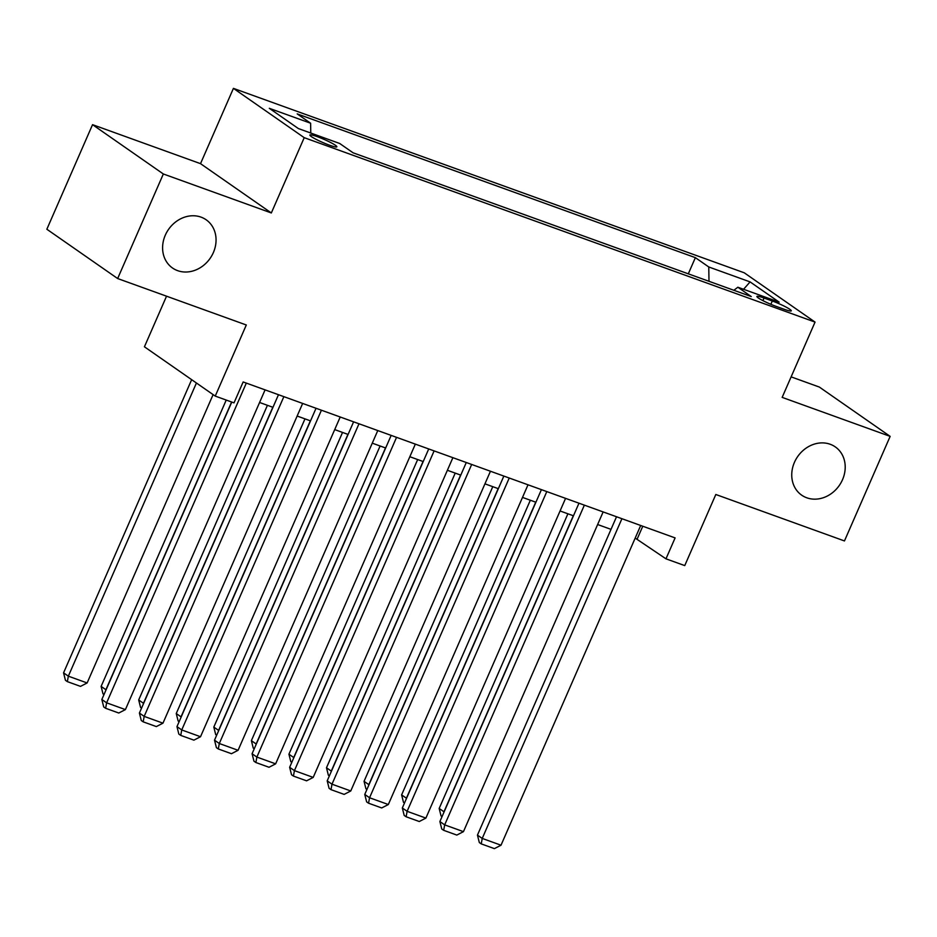 <?xml version="1.0" encoding="UTF-8"?>
<svg xmlns="http://www.w3.org/2000/svg" width="937" height="937" viewBox="0 0 937 937"><rect width="100%" height="100%" fill="white"/><g stroke="black" fill="none" stroke-linecap="round" stroke-linejoin="round"><path stroke-width="1.41" d="M213.367 252.568A29.41 25.334 -55.1 0 1 172.525 268.017A29.41 25.334 -55.1 0 1 165.287 235.21A29.41 25.334 -55.1 0 1 206.128 219.762A29.41 25.334 -55.1 0 1 213.367 252.568M842.515 479.709A29.41 25.334 -55.1 0 1 801.674 495.158A29.41 25.334 -55.1 0 1 794.435 462.351A29.41 25.334 -55.1 0 1 835.277 446.89A29.41 25.334 -55.1 0 1 842.515 479.709M329.484 145.188A14.699 1.675 23.6 0 0 336.84 146.816A14.699 1.675 23.6 0 0 317.245 136.661A14.699 1.675 23.6 0 0 309.889 135.033A14.699 1.675 23.6 0 0 329.484 145.188M166.54 296.186L144.427 346.795L215.241 396.093L234.016 402.875L243.151 381.956L675.108 537.908L665.973 558.827L684.748 565.597L715.821 494.49L844.46 540.942L890.15 436.373L819.348 387.063L791.121 376.873M92.54 124.668L46.85 229.237L117.652 278.547L163.343 173.977L271.332 212.957L304.22 137.669L233.418 88.371L200.518 163.659L92.54 124.668L163.343 173.977M304.22 137.669L815.049 322.094L744.247 272.796L233.418 88.371M772.299 301.011L764.03 298.025A14.242 1.628 23.6 0 0 756.909 296.455A14.242 1.628 23.6 0 0 775.895 306.294L784.164 309.269A14.242 1.628 23.6 0 0 791.285 310.85A14.242 1.628 23.6 0 0 772.299 301.011L770.858 304.314M708.993 281.299L708.77 266.975L695.371 257.652L297.216 113.904L310.615 123.227L269.306 108.317L298.388 128.568L339.709 143.49L353.097 152.813L751.251 296.56L737.852 287.226L733.858 290.283M708.77 266.975L750.08 281.896L779.174 302.147L737.852 287.226M215.241 396.093L246.302 324.987L117.652 278.547M815.049 322.094L782.161 397.382L890.15 436.373M635.192 538.084L665.973 558.827M259.584 402.477L272.972 407.314M297.146 416.04L310.534 420.877M334.708 429.603L348.095 434.44M372.27 443.166L385.657 447.991M409.832 456.717L423.219 461.554M447.382 470.28L460.781 475.118M484.944 483.843L498.343 488.681M522.506 497.406L535.905 502.232M560.068 510.97L573.467 515.795M597.63 524.521L611.018 529.358M642.77 526.231L637.265 538.834M688.297 273.827L695.371 257.652M310.615 123.227L310.768 133.042M743.556 289.287L750.08 281.896M271.332 212.957L200.518 163.659M640.697 525.481L501.014 845.209L482.227 838.428L477.448 835.101L479.322 842.55L481.243 843.886L482.227 838.428L621.922 518.7M616.523 516.755L477.448 835.101M501.014 845.209L494.385 848.629L481.243 843.886M567.904 513.792L439.172 808.444L443.962 811.782L573.292 515.737M443.822 812.531L444.126 811.84M442.041 816.596L441.046 815.904L439.172 808.444M603.135 511.93L463.452 831.646L444.677 824.876L439.886 821.538L441.76 828.999L443.681 830.323L444.677 824.876L584.36 505.148M578.972 503.192L439.886 821.538M463.452 831.646L456.823 835.078L443.681 830.323M565.573 498.367L425.89 818.095L407.115 811.313L402.324 807.975L404.198 815.436L406.119 816.759L407.115 811.313L546.798 491.585M541.41 489.641L402.324 807.975M425.89 818.095L419.261 821.515L406.119 816.759M528.011 484.804L388.328 804.532L369.553 797.75L364.762 794.424L366.636 801.873L368.557 803.208L369.553 797.75L509.236 478.022M503.848 476.078L364.762 794.424M388.328 804.532L381.699 807.952L368.557 803.208M490.449 471.241L350.766 790.969L331.991 784.187L327.2 780.861L329.086 788.31L330.995 789.645L331.991 784.187L471.674 464.459M466.286 462.515L327.2 780.861M350.766 790.969L344.137 794.389L330.995 789.645M530.342 500.229L401.61 794.892L406.4 798.219L535.73 502.173M406.26 798.968L406.564 798.277M404.491 803.032L403.496 802.341L401.61 794.892M492.78 486.666L364.048 781.329L368.838 784.656L498.179 488.622M368.698 785.417L369.002 784.714M366.929 789.469L365.934 788.778L364.048 781.329M455.218 473.115L326.486 767.766L331.276 771.104L460.617 475.059M331.136 771.854L331.44 771.163M329.367 775.918L328.372 775.227L326.486 767.766M417.668 459.552L288.936 754.203L293.714 757.541L423.055 461.496M293.574 758.291L293.878 757.6M291.805 762.355L290.81 761.664L288.936 754.203M452.887 457.678L313.204 777.405L294.429 770.624L289.638 767.298L291.524 774.747L293.433 776.082L294.429 770.624L434.112 450.896M428.724 448.952L289.638 767.298M313.204 777.405L306.575 780.826L293.433 776.082M380.106 445.989L251.374 740.652L256.152 743.978L385.494 447.933M256.012 744.728L256.316 744.037M254.243 748.792L253.248 748.101L251.374 740.652M415.337 444.126L275.642 763.842L256.867 757.073L252.076 753.735L253.962 761.195L255.871 762.519L256.867 757.073L396.55 437.345M391.162 435.4L252.076 753.735M275.642 763.842L269.013 767.274L255.871 762.519M342.544 432.425L213.812 727.089L218.59 730.415L347.932 434.37M218.45 731.165L218.754 730.473M216.681 735.229L215.686 734.538L213.812 727.089M377.775 430.563L238.08 750.291L219.305 743.509L214.514 740.171L216.4 747.632L218.309 748.968L219.305 743.509L358.988 423.782M353.6 421.837L214.514 740.171M238.08 750.291L231.462 753.711L218.309 748.968M304.982 418.874L176.25 713.525L181.028 716.852L310.37 420.818M180.888 717.613L181.192 716.922M179.119 721.677L178.124 720.975L176.25 713.525M340.213 417L200.518 736.728L181.743 729.946L176.964 726.62L178.838 734.069L180.747 735.404L181.743 729.946L321.426 410.219M316.038 408.274L176.964 726.62M200.518 736.728L193.9 740.148L180.747 735.404M267.42 405.311L138.688 699.962L143.466 703.3L272.808 407.255M143.338 704.05L143.63 703.359M141.557 708.114L140.562 707.423L138.688 699.962M302.651 403.437L162.968 723.165L144.181 716.383L139.402 713.057L141.276 720.506L143.185 721.841L144.181 716.383L283.864 396.656M278.476 394.711L139.402 713.057M162.968 723.165L156.338 726.585L143.185 721.841M226.227 400.064L101.126 686.399L105.904 689.737L231.615 402.008M105.776 690.487L106.068 689.796M103.995 694.551L103 693.86L101.126 686.399M265.089 389.874L125.406 709.602L106.619 702.82L101.84 699.494L103.714 706.943L105.623 708.278L106.619 702.82L246.302 383.104M231.779 402.067L101.84 699.494M125.406 709.602L118.776 713.022L105.623 708.278M191.652 379.672L63.564 672.848L68.342 676.174L196.43 382.999M213.109 394.606L87.129 682.956L80.5 686.376L67.359 681.632L65.438 680.297L63.564 672.848M67.359 681.632L68.342 676.174L87.129 682.956M762.905 300.613L764.03 298.025"/></g></svg>
